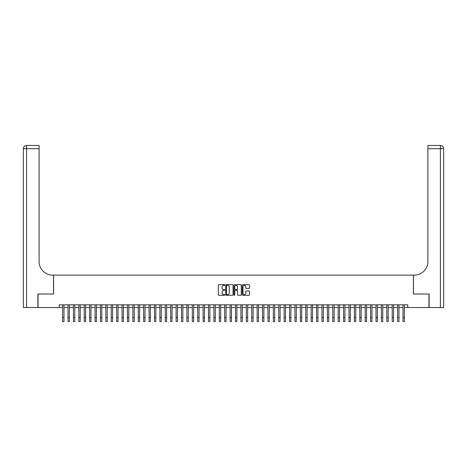 <?xml version="1.0" encoding="UTF-8"?>
<svg xmlns="http://www.w3.org/2000/svg" width="467" height="467" viewBox="0 0 467 467"><rect width="100%" height="100%" fill="white"/><g stroke="black" fill="none" stroke-linecap="round" stroke-linejoin="round"><path stroke-width="0.7" d="M224.855 285.045A0.374 0.374 0 0 0 224.487 284.672L218.848 284.672A0.531 0.531 0 0 0 218.317 285.203L218.317 294.747A0.531 0.531 0 0 0 218.848 295.278L224.487 295.278A0.374 0.374 0 0 0 224.855 294.905A0.374 0.374 0 0 0 224.487 294.537L223.757 294.537A1.699 1.699 0 0 1 222.058 292.838L222.058 292.044A1.699 1.699 0 0 1 223.757 290.346L224.487 290.346A0.374 0.374 0 0 0 224.855 289.978A0.374 0.374 0 0 0 224.487 289.604L223.757 289.604A1.699 1.699 0 0 1 222.058 287.905L222.058 287.112A1.699 1.699 0 0 1 223.757 285.413L224.487 285.413A0.374 0.374 0 0 0 224.855 285.045M248.999 288.408A0.531 0.531 0 0 0 249.53 287.882L249.53 285.203A0.531 0.531 0 0 0 248.999 284.672L242.741 284.672A0.531 0.531 0 0 0 242.21 285.203L242.21 294.747A0.531 0.531 0 0 0 242.741 295.278L248.999 295.278A0.531 0.531 0 0 0 249.53 294.747L249.53 291.513A0.531 0.531 0 0 0 248.999 290.982L246.319 290.982A0.531 0.531 0 0 0 245.788 291.513L245.788 293.118A1.419 1.419 0 0 1 244.369 294.537A1.419 1.419 0 0 1 242.951 293.118L242.951 286.831A1.419 1.419 0 0 1 244.369 285.413A1.419 1.419 0 0 1 245.788 286.831L245.788 287.882A0.531 0.531 0 0 0 246.319 288.408L248.999 288.408M59.251 307.537L38.049 307.537L38.049 294.029L53.582 294.029L53.582 275.116L413.418 275.116L413.418 294.029L428.951 294.029L428.951 307.537L407.749 307.537L407.749 304.834L59.251 304.834L59.251 307.537L62.631 307.537M233.039 285.203A0.531 0.531 0 0 0 232.508 284.672L226.25 284.672A0.531 0.531 0 0 0 225.719 285.203L225.719 294.747A0.531 0.531 0 0 0 226.25 295.278L232.508 295.278A0.531 0.531 0 0 0 233.039 294.747L233.039 285.203M234.492 284.672L240.75 284.672A0.531 0.531 0 0 1 241.281 285.203L241.281 294.747A0.531 0.531 0 0 1 240.75 295.278L238.077 295.278A0.531 0.531 0 0 1 237.545 294.747L237.545 290.877A0.531 0.531 0 0 0 237.014 290.346L235.24 290.346A0.531 0.531 0 0 0 234.708 290.877L234.708 294.905A0.374 0.374 0 0 1 234.335 295.278A0.374 0.374 0 0 1 233.961 294.905L233.961 285.203A0.531 0.531 0 0 1 234.492 284.672M63.979 307.537L68.03 307.537M69.385 307.537L73.436 307.537M74.784 307.537L78.841 307.537M80.19 307.537L84.241 307.537M85.595 307.537L89.646 307.537M90.995 307.537L95.046 307.537M96.4 307.537L100.452 307.537M101.8 307.537L105.851 307.537M107.206 307.537L111.257 307.537M112.605 307.537L116.662 307.537M118.011 307.537L122.062 307.537M123.416 307.537L127.468 307.537M128.816 307.537L132.867 307.537M134.222 307.537L138.273 307.537M139.621 307.537L143.673 307.537M145.027 307.537L149.078 307.537M150.427 307.537L154.484 307.537M155.832 307.537L159.883 307.537M161.238 307.537L165.289 307.537M166.637 307.537L170.688 307.537M172.043 307.537L176.094 307.537M177.442 307.537L181.494 307.537M182.848 307.537L186.899 307.537M188.248 307.537L192.305 307.537M193.653 307.537L197.704 307.537M199.053 307.537L203.11 307.537M204.458 307.537L208.51 307.537M209.864 307.537L213.915 307.537M215.264 307.537L219.315 307.537M220.669 307.537L224.72 307.537M226.069 307.537L230.126 307.537M231.474 307.537L235.526 307.537M236.874 307.537L240.931 307.537M242.28 307.537L246.331 307.537M247.685 307.537L251.736 307.537M253.085 307.537L257.136 307.537M258.49 307.537L262.542 307.537M263.89 307.537L267.947 307.537M269.296 307.537L273.347 307.537M274.695 307.537L278.752 307.537M280.101 307.537L284.152 307.537M285.506 307.537L289.558 307.537M290.906 307.537L294.957 307.537M296.312 307.537L300.363 307.537M301.711 307.537L305.762 307.537M307.117 307.537L311.168 307.537M312.516 307.537L316.573 307.537M317.922 307.537L321.973 307.537M323.327 307.537L327.379 307.537M328.727 307.537L332.778 307.537M334.133 307.537L338.184 307.537M339.532 307.537L343.584 307.537M344.938 307.537L348.989 307.537M350.338 307.537L354.395 307.537M355.743 307.537L359.794 307.537M361.149 307.537L365.2 307.537M366.548 307.537L370.6 307.537M371.954 307.537L376.005 307.537M377.354 307.537L381.405 307.537M382.759 307.537L386.81 307.537M388.159 307.537L392.216 307.537M393.564 307.537L397.615 307.537M398.97 307.537L403.021 307.537M404.369 307.537L407.749 307.537M226.834 285.413A0.374 0.374 0 0 0 226.46 285.786L226.46 294.163A0.374 0.374 0 0 0 226.834 294.537L227.598 294.537A1.699 1.699 0 0 0 229.297 292.838L229.297 287.112A1.699 1.699 0 0 0 227.598 285.413L226.834 285.413M237.545 286.861A1.419 1.419 0 0 0 236.127 285.442A1.419 1.419 0 0 0 234.708 286.861L234.708 289.073A0.531 0.531 0 0 0 235.24 289.604L237.014 289.604A0.531 0.531 0 0 0 237.545 289.073L237.545 286.861M62.631 317.502L63.979 317.502L63.979 321.553L62.631 321.553L62.631 304.834M63.979 317.502L63.979 304.834M37.885 294.029L53.524 294.029L53.524 275.116L52.608 275.116A13.508 13.508 0 0 1 39.1 261.608L39.1 148.687L26.59 148.687L26.59 307.537L37.885 307.537L37.885 294.029M26.59 307.537L23.35 307.537L23.35 148.687A3.24 3.24 0 0 1 26.59 145.447L39.1 145.447L39.1 148.687M39.1 145.447L26.59 145.447A3.24 3.24 0 0 0 23.35 148.687L26.59 148.687L26.59 145.447M52.608 275.116A13.508 13.508 0 0 1 39.1 261.608M443.65 307.537L443.65 148.687L443.65 307.537L429.115 307.537L429.115 294.029L413.476 294.029L413.476 275.116L414.392 275.116A13.508 13.508 0 0 0 427.9 261.608L427.9 145.447L440.41 145.447L427.9 145.447M440.41 307.537L440.41 145.447A3.24 3.24 0 0 1 443.65 148.687L443.65 275.116M414.392 275.116A13.508 13.508 0 0 0 427.9 261.608M68.03 321.553L69.385 321.553L68.03 321.553L68.03 304.834M69.385 321.553L69.385 304.834M73.436 321.553L74.784 321.553L73.436 321.553L73.436 304.834M74.784 321.553L74.784 304.834M78.841 321.553L80.19 321.553L78.841 321.553L78.841 304.834M80.19 321.553L80.19 304.834M84.241 321.553L85.595 321.553L84.241 321.553L84.241 304.834M85.595 321.553L85.595 304.834M89.646 321.553L90.995 321.553L89.646 321.553L89.646 304.834M90.995 321.553L90.995 304.834M95.046 321.553L96.4 321.553L95.046 321.553L95.046 304.834M96.4 321.553L96.4 304.834M100.452 321.553L101.8 321.553L100.452 321.553L100.452 304.834M101.8 321.553L101.8 304.834M105.851 321.553L107.206 321.553L105.851 321.553L105.851 304.834M107.206 321.553L107.206 304.834M111.257 321.553L112.605 321.553L111.257 321.553L111.257 304.834M112.605 321.553L112.605 304.834M116.662 321.553L118.011 321.553L116.662 321.553L116.662 304.834M118.011 321.553L118.011 304.834M122.062 321.553L123.416 321.553L122.062 321.553L122.062 304.834M123.416 321.553L123.416 304.834M127.468 321.553L128.816 321.553L127.468 321.553L127.468 304.834M128.816 321.553L128.816 304.834M132.867 321.553L134.222 321.553L132.867 321.553L132.867 304.834M134.222 321.553L134.222 304.834M138.273 321.553L139.621 321.553L138.273 321.553L138.273 304.834M139.621 321.553L139.621 304.834M143.673 321.553L145.027 321.553L143.673 321.553L143.673 304.834M145.027 321.553L145.027 304.834M149.078 321.553L150.427 321.553L149.078 321.553L149.078 304.834M150.427 321.553L150.427 304.834M154.484 321.553L155.832 321.553L154.484 321.553L154.484 304.834M155.832 321.553L155.832 304.834M159.883 321.553L161.238 321.553L159.883 321.553L159.883 304.834M161.238 321.553L161.238 304.834M165.289 321.553L166.637 321.553L165.289 321.553L165.289 304.834M166.637 321.553L166.637 304.834M170.688 321.553L172.043 321.553L170.688 321.553L170.688 304.834M172.043 321.553L172.043 304.834M176.094 321.553L177.442 321.553L176.094 321.553L176.094 304.834M177.442 321.553L177.442 304.834M181.494 321.553L182.848 321.553L181.494 321.553L181.494 304.834M182.848 321.553L182.848 304.834M186.899 321.553L188.248 321.553L186.899 321.553L186.899 304.834M188.248 321.553L188.248 304.834M192.305 321.553L193.653 321.553L192.305 321.553L192.305 304.834M193.653 321.553L193.653 304.834M197.704 321.553L199.053 321.553L197.704 321.553L197.704 304.834M199.053 321.553L199.053 304.834M203.11 321.553L204.458 321.553L203.11 321.553L203.11 304.834M204.458 321.553L204.458 304.834M208.51 321.553L209.864 321.553L208.51 321.553L208.51 304.834M209.864 321.553L209.864 304.834M213.915 321.553L215.264 321.553L213.915 321.553L213.915 304.834M215.264 321.553L215.264 304.834M219.315 321.553L220.669 321.553L219.315 321.553L219.315 304.834M220.669 321.553L220.669 304.834M224.72 321.553L226.069 321.553L224.72 321.553L224.72 304.834M226.069 321.553L226.069 304.834M230.126 321.553L231.474 321.553L230.126 321.553L230.126 304.834M231.474 321.553L231.474 304.834M235.526 321.553L236.874 321.553L235.526 321.553L235.526 304.834M236.874 321.553L236.874 304.834M236.524 285.5L236.524 284.672M240.931 321.553L242.28 321.553L240.931 321.553L240.931 304.834M242.28 321.553L242.28 304.834M246.331 321.553L247.685 321.553L246.331 321.553L246.331 304.834M247.685 321.553L247.685 304.834M251.736 321.553L253.085 321.553L251.736 321.553L251.736 304.834M253.085 321.553L253.085 304.834M257.136 321.553L258.49 321.553L257.136 321.553L257.136 304.834M258.49 321.553L258.49 304.834M262.542 321.553L263.89 321.553L262.542 321.553L262.542 304.834M263.89 321.553L263.89 304.834M267.947 321.553L269.296 321.553L267.947 321.553L267.947 304.834M269.296 321.553L269.296 304.834M273.347 321.553L274.695 321.553L273.347 321.553L273.347 304.834M274.695 321.553L274.695 304.834M278.752 321.553L280.101 321.553L278.752 321.553L278.752 304.834M280.101 321.553L280.101 304.834M284.152 321.553L285.506 321.553L284.152 321.553L284.152 304.834M285.506 321.553L285.506 304.834M289.558 321.553L290.906 321.553L289.558 321.553L289.558 304.834M290.906 321.553L290.906 304.834M294.957 321.553L296.312 321.553L294.957 321.553L294.957 304.834M296.312 321.553L296.312 304.834M300.363 321.553L301.711 321.553L300.363 321.553L300.363 304.834M301.711 321.553L301.711 304.834M305.762 321.553L307.117 321.553L305.762 321.553L305.762 304.834M307.117 321.553L307.117 304.834M311.168 321.553L312.516 321.553L311.168 321.553L311.168 304.834M312.516 321.553L312.516 304.834M316.573 321.553L317.922 321.553L316.573 321.553L316.573 304.834M317.922 321.553L317.922 304.834M321.973 321.553L323.327 321.553L321.973 321.553L321.973 304.834M323.327 321.553L323.327 304.834M327.379 321.553L328.727 321.553L327.379 321.553L327.379 304.834M328.727 321.553L328.727 304.834M332.778 321.553L334.133 321.553L332.778 321.553L332.778 304.834M334.133 321.553L334.133 304.834M338.184 321.553L339.532 321.553L338.184 321.553L338.184 304.834M339.532 321.553L339.532 304.834M343.584 321.553L344.938 321.553L343.584 321.553L343.584 304.834M344.938 321.553L344.938 304.834M348.989 321.553L350.338 321.553L348.989 321.553L348.989 304.834M350.338 321.553L350.338 304.834M354.395 321.553L355.743 321.553L354.395 321.553L354.395 304.834M355.743 321.553L355.743 304.834M359.794 321.553L361.149 321.553L359.794 321.553L359.794 304.834M361.149 321.553L361.149 304.834M365.2 321.553L366.548 321.553L365.2 321.553L365.2 304.834M366.548 321.553L366.548 304.834M370.6 321.553L371.954 321.553L370.6 321.553L370.6 304.834M371.954 321.553L371.954 304.834M376.005 321.553L377.354 321.553L376.005 321.553L376.005 304.834M377.354 321.553L377.354 304.834M381.405 321.553L382.759 321.553L381.405 321.553L381.405 304.834M382.759 321.553L382.759 304.834M386.81 321.553L388.159 321.553L386.81 321.553L386.81 304.834M388.159 321.553L388.159 304.834M392.216 321.553L393.564 321.553L392.216 321.553L392.216 304.834M393.564 321.553L393.564 304.834M397.615 321.553L398.97 321.553L397.615 321.553L397.615 304.834M398.97 321.553L398.97 304.834M403.021 321.553L404.369 321.553L403.021 321.553L403.021 304.834M404.369 321.553L404.369 304.834M443.65 148.687L427.9 148.687M68.03 317.502L69.385 317.502M73.436 317.502L74.784 317.502M78.841 317.502L80.19 317.502M84.241 317.502L85.595 317.502M89.646 317.502L90.995 317.502M95.046 317.502L96.4 317.502M100.452 317.502L101.8 317.502M105.851 317.502L107.206 317.502M111.257 317.502L112.605 317.502M116.662 317.502L118.011 317.502M122.062 317.502L123.416 317.502M127.468 317.502L128.816 317.502M132.867 317.502L134.222 317.502M138.273 317.502L139.621 317.502M143.673 317.502L145.027 317.502M149.078 317.502L150.427 317.502M154.484 317.502L155.832 317.502M159.883 317.502L161.238 317.502M165.289 317.502L166.637 317.502M170.688 317.502L172.043 317.502M176.094 317.502L177.442 317.502M181.494 317.502L182.848 317.502M186.899 317.502L188.248 317.502M192.305 317.502L193.653 317.502M197.704 317.502L199.053 317.502M203.11 317.502L204.458 317.502M208.51 317.502L209.864 317.502M213.915 317.502L215.264 317.502M219.315 317.502L220.669 317.502M224.72 317.502L226.069 317.502M230.126 317.502L231.474 317.502M235.526 317.502L236.874 317.502M240.931 317.502L242.28 317.502M246.331 317.502L247.685 317.502M251.736 317.502L253.085 317.502M257.136 317.502L258.49 317.502M262.542 317.502L263.89 317.502M267.947 317.502L269.296 317.502M273.347 317.502L274.695 317.502M278.752 317.502L280.101 317.502M284.152 317.502L285.506 317.502M289.558 317.502L290.906 317.502M294.957 317.502L296.312 317.502M300.363 317.502L301.711 317.502M305.762 317.502L307.117 317.502M311.168 317.502L312.516 317.502M316.573 317.502L317.922 317.502M321.973 317.502L323.327 317.502M327.379 317.502L328.727 317.502M332.778 317.502L334.133 317.502M338.184 317.502L339.532 317.502M343.584 317.502L344.938 317.502M348.989 317.502L350.338 317.502M354.395 317.502L355.743 317.502M359.794 317.502L361.149 317.502M365.2 317.502L366.548 317.502M370.6 317.502L371.954 317.502M376.005 317.502L377.354 317.502M381.405 317.502L382.759 317.502M386.81 317.502L388.159 317.502M392.216 317.502L393.564 317.502M397.615 317.502L398.97 317.502M403.021 317.502L404.369 317.502"/></g></svg>
